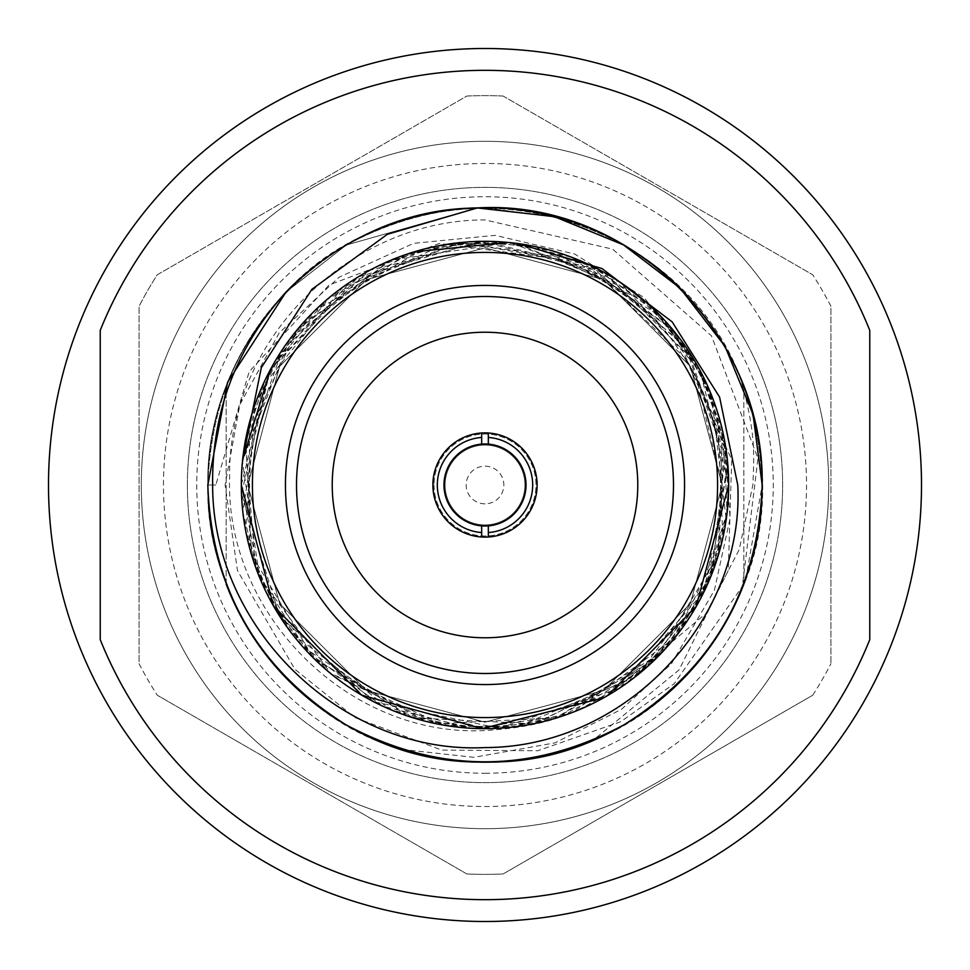 <?xml version="1.0" encoding="UTF-8"?>
<svg xmlns="http://www.w3.org/2000/svg" width="970" height="970" viewBox="0 0 970 970"><rect width="100%" height="100%" fill="white"/><g stroke="black" fill="none" stroke-linecap="round" stroke-linejoin="round"><path stroke-width="0.73" stroke-dasharray="4.85 3.64" d="M187.368 485A297.632 297.632 0 0 1 485 187.368A297.632 297.632 0 0 1 782.632 485A297.632 297.632 0 0 1 485 782.632A297.632 297.632 0 0 1 187.368 485A297.632 297.632 0 0 1 485 187.368A297.632 297.632 0 0 1 782.632 485A297.632 297.632 0 0 1 485 782.632A297.632 297.632 0 0 1 187.368 485M485 773.26A288.26 288.26 0 0 0 773.26 485A288.26 288.26 0 0 0 485 196.74A288.26 288.26 0 0 0 196.74 485A288.26 288.26 0 0 0 485 773.26M593.094 740.231C689.949 703.359 765.548 590.766 762.178 485C764.954 337.912 634.113 202.96 485 207.822C335.887 202.96 205.046 337.912 207.822 485C205.046 632.088 335.887 767.04 485 762.178C634.113 767.04 764.954 632.088 762.178 485C764.954 337.912 634.113 202.96 485 207.822C335.887 202.96 205.046 337.912 207.822 485C205.046 632.088 335.887 767.04 485 762.178C634.113 767.04 764.954 632.088 762.178 485C764.954 337.912 634.113 202.96 485 207.822C335.887 202.96 205.046 337.912 207.822 485C205.046 632.088 335.887 767.04 485 762.178C634.113 767.04 764.954 632.088 762.178 485C764.954 337.912 634.113 202.96 485 207.822A277.177 277.177 0 0 1 742.086 588.62L757.97 458.301L711.446 335.778L612.676 249.169L485 219.923C349.127 219.584 227.247 340.567 229.635 477.385C224.882 613.731 348.412 737.552 485 730.543C554.185 726.13 584.461 710.84 633.628 675.314C643.728 670.064 661.273 649.815 686.251 614.568C704.778 579.442 714.635 554.464 715.799 539.623C729.961 475.373 719.982 415.124 685.851 358.876L731.707 459.659L728.3 570.457L679.121 669.882L593.094 740.231A277.177 277.177 0 0 1 485 762.178C634.113 767.04 764.954 632.088 762.178 485C764.954 337.912 634.113 202.96 485 207.822A277.177 277.177 0 0 1 762.178 485A277.177 277.177 0 0 1 485 762.178C634.113 767.04 764.954 632.088 762.178 485C764.954 337.912 634.113 202.96 485 207.822C335.887 202.96 205.046 337.912 207.822 485C204.5 600.733 292.346 719.546 401.847 749.41A277.177 277.177 0 0 1 207.822 485L215.825 485L207.822 485C211.569 380.482 257.765 300.457 346.411 244.961C482.514 162.681 679.606 223.718 739.504 375.196A277.177 277.177 0 0 1 762.178 485C758.431 589.517 712.235 669.543 623.589 725.039C531.196 774.06 438.804 774.06 346.411 725.039C257.765 669.543 211.569 589.517 207.822 485C211.569 380.482 257.765 300.457 346.411 244.961C438.804 195.94 531.196 195.94 623.589 244.961C712.235 300.457 758.431 380.482 762.178 485L745.809 578.86M445.084 485A39.916 39.916 0 0 1 485 445.084A39.916 39.916 0 0 1 524.915 485A39.916 39.916 0 0 1 485 524.915A39.916 39.916 0 0 1 445.084 485A39.916 39.916 0 0 1 485 445.084A39.916 39.916 0 0 1 524.915 485A39.916 39.916 0 0 1 485 524.915A39.916 39.916 0 0 1 445.084 485M485 503.842A18.842 18.842 0 0 1 466.158 485A18.842 18.842 0 0 1 485 466.158A18.842 18.842 0 0 1 503.842 485A18.842 18.842 0 0 1 485 503.842M434.002 485A50.998 50.998 0 0 0 485 535.998A50.998 50.998 0 0 0 535.998 485A50.998 50.998 0 0 0 485 434.002A50.998 50.998 0 0 0 434.002 485A50.998 50.998 0 0 1 485 434.002A50.998 50.998 0 0 1 535.998 485A50.998 50.998 0 0 1 485 535.998A50.998 50.998 0 0 1 434.002 485M637.775 485A152.775 152.775 0 0 1 485 637.775A152.775 152.775 0 0 1 332.225 485A152.775 152.775 0 0 1 485 332.225A152.775 152.775 0 0 1 637.775 485A152.775 152.775 0 0 0 485 332.225A152.775 152.775 0 0 0 332.225 485A152.775 152.775 0 0 0 485 637.775A152.775 152.775 0 0 0 637.775 485A152.775 152.775 0 0 0 485 332.225A152.775 152.775 0 0 0 332.225 485A152.775 152.775 0 0 0 485 637.775A152.775 152.775 0 0 0 637.775 485M485 684.565A199.565 199.565 0 0 0 684.565 485A199.565 199.565 0 0 0 485 285.435A199.565 199.565 0 0 0 285.435 485A199.565 199.565 0 0 0 485 684.565A199.565 199.565 0 0 1 285.435 485A199.565 199.565 0 0 1 485 285.435A199.565 199.565 0 0 1 684.565 485A199.565 199.565 0 0 1 485 684.565M828.695 485A343.695 343.695 0 0 0 485 141.305A343.695 343.695 0 0 0 141.305 485A343.695 343.695 0 0 1 485 141.305A343.695 343.695 0 0 1 828.695 485A343.695 343.695 0 0 1 485 828.695A343.695 343.695 0 0 0 828.695 485A343.695 343.695 0 0 0 485 141.305A343.695 343.695 0 0 0 141.305 485A343.695 343.695 0 0 0 485 828.695A343.695 343.695 0 0 1 141.305 485A343.695 343.695 0 0 0 485 828.695A343.695 343.695 0 0 0 828.695 485A343.695 343.695 0 0 1 485 828.695A343.695 343.695 0 0 1 141.305 485M812.751 695.199A389.37 389.37 0 0 0 830.914 663.747A389.37 389.37 0 0 1 812.751 695.199L503.163 873.946A389.37 389.37 0 0 1 466.837 873.946A389.37 389.37 0 0 0 503.163 873.946L812.751 695.199M830.914 306.253A389.37 389.37 0 0 0 812.751 274.801A389.37 389.37 0 0 1 830.914 306.253L830.914 663.747L830.914 306.253M503.163 96.054A389.37 389.37 0 0 0 485 95.63A389.37 389.37 0 0 1 503.163 96.054L812.751 274.801L503.163 96.054M466.837 96.054A389.37 389.37 0 0 1 485 95.63A389.37 389.37 0 0 0 466.837 96.054L157.249 274.801A389.37 389.37 0 0 0 139.086 306.253A389.37 389.37 0 0 1 157.249 274.801L466.837 96.054M139.086 663.747A389.37 389.37 0 0 0 157.249 695.199A389.37 389.37 0 0 1 139.086 663.747L139.086 306.253L139.086 663.747M466.837 873.946L157.249 695.199L466.837 873.946M401.847 749.41L473.906 757.34L554.961 742.862L621.418 709.373L671.373 663.844L714.393 590.293L730.07 518.404L725.196 449.389L696.072 376.833C672.598 337.803 653.222 313.431 637.92 303.707C615.259 284.283 588.002 269.296 556.149 258.76L439.349 243.47L329.121 284.962L249.157 371.728L215.825 485M742.086 588.62C795.97 467.685 739.977 308.824 623.589 244.961C582.255 220.881 536.058 208.501 485 207.822C335.887 202.96 205.046 337.912 207.822 485C211.569 380.482 257.765 300.457 346.411 244.961C438.804 195.94 531.196 195.94 623.589 244.961C712.235 300.457 758.431 380.482 762.178 485C758.431 589.517 712.235 669.543 623.589 725.039C531.196 774.06 438.804 774.06 346.411 725.039C257.765 669.543 211.569 589.517 207.822 485C211.569 380.482 257.765 300.457 346.411 244.961C438.804 195.94 531.196 195.94 623.589 244.961C712.235 300.457 758.431 380.482 762.178 485C758.431 589.517 712.235 669.543 623.589 725.039C531.196 774.06 438.804 774.06 346.411 725.039C257.765 669.543 211.569 589.517 207.822 485C211.569 589.517 257.765 669.543 346.411 725.039C438.804 774.06 531.196 774.06 623.589 725.039C712.235 669.543 758.431 589.517 762.178 485A277.177 277.177 0 0 1 743.699 584.522A277.177 277.177 0 0 0 743.857 584.098L743.857 385.902A277.177 277.177 0 0 0 485 207.822C335.887 202.96 205.046 337.912 207.822 485C205.046 632.088 335.887 767.04 485 762.178C634.113 767.04 764.954 632.088 762.178 485C764.954 337.912 634.113 202.96 485 207.822C335.887 202.96 205.046 337.912 207.822 485C205.046 632.088 335.887 767.04 485 762.178C634.113 767.04 764.954 632.088 762.178 485C764.954 337.912 634.113 202.96 485 207.822C335.887 202.96 205.046 337.912 207.822 485C205.046 632.088 335.887 767.04 485 762.178C634.113 767.04 764.954 632.088 762.178 485C764.954 337.912 634.113 202.96 485 207.822C335.887 202.96 205.046 337.912 207.822 485C205.046 632.088 335.887 767.04 485 762.178C634.113 767.04 764.954 632.088 762.178 485C764.954 337.912 634.113 202.96 485 207.822C335.887 202.96 205.046 337.912 207.822 485C205.046 632.088 335.887 767.04 485 762.178C634.113 767.04 764.954 632.088 762.178 485C764.954 337.912 634.113 202.96 485 207.822C335.887 202.96 205.046 337.912 207.822 485C205.046 632.088 335.887 767.04 485 762.178A277.177 277.177 0 0 1 207.822 485A277.177 277.177 0 0 1 485 207.822C335.887 202.96 205.046 337.912 207.822 485C205.046 632.088 335.887 767.04 485 762.178A277.177 277.177 0 0 1 207.822 485A277.177 277.177 0 0 1 485 207.822A277.177 277.177 0 0 0 226.143 385.902L226.143 584.098A277.177 277.177 0 0 0 743.857 584.098L743.857 385.902A277.177 277.177 0 0 0 226.143 385.902L226.143 584.098M685.851 358.876L603.582 279.602L485 247.835L366.417 279.602L279.602 366.417L247.835 485L279.602 603.582L366.417 690.397L485 722.165L603.582 690.397L690.397 603.582L722.165 485L690.397 366.417L603.582 279.602L485 247.835L366.417 279.602L279.602 366.417L247.835 485L279.602 603.582L366.417 690.397L485 722.165L603.582 690.397L690.397 603.582L722.165 485L690.397 366.417L603.582 279.602L485 247.835L366.417 279.602L279.602 366.417L247.835 485L279.602 603.582L366.417 690.397L485 722.165L603.582 690.397L690.397 603.582L722.165 485L690.397 366.417L603.582 279.602L485 247.835L366.417 279.602L279.602 366.417L247.835 485L279.602 603.582L366.417 690.397L485 722.165L603.582 690.397L690.397 603.582L722.165 485L690.397 366.417L603.582 279.602L485 247.835L366.417 279.602L279.602 366.417L247.835 485L279.602 603.582L366.417 690.397L485 722.165L603.582 690.397L690.397 603.582L722.165 485L690.397 366.417L603.582 279.602L556.149 258.76M715.799 539.623L722.165 485L690.397 366.417L603.582 279.602L485 247.835L366.417 279.602L279.602 366.417L247.835 485L279.602 603.582L366.417 690.397L485 722.165L603.582 690.397L690.397 603.582L722.165 485L690.397 366.417L603.582 279.602L485 247.835L366.417 279.602L279.602 366.417L247.835 485L279.602 603.582L366.417 690.397L485 722.165L603.582 690.397L690.397 603.582L722.165 485L690.397 366.417L603.582 279.602L485 247.835L366.417 279.602L279.602 366.417L247.835 485L279.602 603.582L366.417 690.397L485 722.165L603.582 690.397L690.397 603.582L722.165 485L690.397 366.417L603.582 279.602L485 247.835L366.417 279.602L279.602 366.417L247.835 485L279.602 603.582L366.417 690.397L485 722.165L603.582 690.397L690.397 603.582L722.165 485L690.397 366.417L603.582 279.602L485 247.835L366.417 279.602L279.602 366.417L247.835 485L279.602 603.582L366.417 690.397L485 722.165L603.582 690.397L690.397 603.582L722.165 485L696.072 376.833M485 921.5A436.5 436.5 0 0 0 921.5 485A436.5 436.5 0 0 0 485 48.5A436.5 436.5 0 0 0 48.5 485A436.5 436.5 0 0 0 485 921.5M485 70.325A414.675 414.675 0 0 0 100.237 330.358A414.675 414.675 0 0 1 869.763 330.358L869.763 639.642A414.675 414.675 0 0 1 100.237 639.642L100.237 330.358A414.675 414.675 0 0 1 869.763 330.358A414.675 414.675 0 0 0 485 70.325M485 899.675A414.675 414.675 0 0 1 100.237 639.642L100.237 330.358L100.237 639.642A414.675 414.675 0 0 0 869.763 639.642A414.675 414.675 0 0 1 485 899.675M869.763 330.358L869.763 639.642L869.763 330.358M743.699 584.522L674.259 683.62L620.909 721.644L537.804 750.731L441.762 750.113L354.899 717.533L294.941 669.288L237.456 570.566L225.101 485L239.893 404.538L279.263 332.819L339.209 277.141L413.669 243.337L495.088 235.334L574.749 254.055L644.044 297.572L695.369 362.04C642.795 268.617 524.309 220.105 421.307 249.799C317.396 276.135 239.59 377.815 241.336 485L274.11 607.074L363.653 696.302L485.837 728.664L607.802 695.466L706.039 613.428L739.225 549.578L752.853 485C754.357 451.935 755.557 429.795 739.504 375.196M607.329 695.732L607.802 695.466C685.135 646.517 725.414 576.362 728.652 485A243.664 243.664 0 0 1 485 728.664A243.664 243.664 0 0 1 241.336 485L258.614 575.137L308.023 652.495L382.532 706.075L471.59 728.3L562.539 715.993L642.492 670.925L700.097 599.484L727.197 511.796M727.027 456.712L704.669 379.561L658.46 313.88L593.41 266.774L516.573 243.397L589.481 264.883L650.882 306.556L698.388 367.436L724.42 439.883L726.93 513.833L706.099 587.359L662.752 651.622L603.764 697.769M286.029 292.031L346.411 244.961L477.313 207.932L346.411 244.961L286.029 292.031L346.411 244.961L477.313 207.932L346.411 244.961L286.029 292.031C366.236 202.766 519.714 181.317 623.589 244.961C712.235 300.457 758.431 380.482 762.178 485L753.059 414.481L725.039 346.411L680.103 288.114L623.589 244.961L557.956 217.595L485 207.822L557.956 217.595L623.589 244.961L680.103 288.114L725.039 346.411L753.059 414.481L762.178 485M285.435 485A199.565 199.565 0 0 1 485 285.435A199.565 199.565 0 0 1 684.565 485A199.565 199.565 0 0 1 485 684.565A199.565 199.565 0 0 1 285.435 485M432.887 485A52.113 52.113 0 0 0 485 537.113A52.113 52.113 0 0 0 537.113 485A52.113 52.113 0 0 0 485 432.887A52.113 52.113 0 0 0 432.887 485M526.019 485A41.019 41.019 0 0 0 485 443.981A41.019 41.019 0 0 0 443.981 485A41.019 41.019 0 0 0 485 526.019A41.019 41.019 0 0 0 526.019 485M488.322 537.004L488.322 532.554M481.678 532.554L481.678 537.004M481.678 432.996L481.678 437.446M488.322 437.446L488.322 432.996M242.658 459.804L241.336 485L270.048 370.297L350.146 282.076L460.592 242.585L579.126 260.275L672.804 329.8L724.178 438.573L718.443 554.731L656.496 658.072L556.804 717.824L436.524 723.765L331.219 673.992L259.645 577.587L242.464 461.878L282.622 349.333L369.861 270.278L485 241.36L600.103 270.254L687.366 349.333L727.548 461.914L710.355 577.587L638.745 674.004L533.488 723.778L413.196 717.824L313.516 658.072L251.557 554.731L245.822 438.573L297.196 329.8L390.861 260.275L509.408 242.585L619.866 282.076L699.952 370.297L728.652 485C728.785 442.514 717.691 401.519 695.369 362.04L604.468 272.643L480.489 241.385L358.245 276.899L270.23 369.909L241.494 493.73L279.651 616.156L373.486 701.649L499.113 728.252L619.406 688.239L704.135 591.53L728.009 467.188L685.014 345.853L588.317 264.337L461.32 242.5L343.065 286.95L261.839 387.175L242.839 511.942L258.396 574.555L290.612 631.906L390.086 709.409L452.408 726.469L518.198 726.385L634.331 677.533L679.752 631.421L711.822 573.985L725.96 448.88L707.906 386.618L673.471 330.576L571.318 257.147L508.074 242.439L442.368 245.107L328.442 298.299L284.634 346.363L254.867 404.975L245.592 530.299L266.144 592.088L302.713 646.675L407.473 715.993L471.505 728.276L536.98 723.05L648.615 665.553L690.676 615.635L718.079 555.98L722.48 430.522L699.467 369.364L660.849 316.341L553.567 251.194L488.892 241.385L423.805 249.157L314.535 310.909L274.34 362.586L249.338 423.126L249.799 548.62L275.262 609.002L315.832 660.352L425.551 721.292L490.723 728.579L555.289 718.297L662.086 652.349L700.328 599.011L722.88 537.72L717.545 412.286L689.682 352.825L647.281 303.258L535.197 246.574L469.674 241.833L405.787 254.589L301.524 324.683L265.344 379.561L245.277 441.459L255.474 566.747L285.689 625.141L329.812 672.828L444.163 725.196L509.893 727.379L572.967 712.21L674.611 638.005L708.634 581.709L726.215 519.362L711.143 394.329L678.648 337.136L632.925 291.4L516.392 243.385L450.601 243.797L388.461 261.294L289.521 339.561L242.67 459.537M516.573 243.397L508.28 242.464M414.154 251.86L330.697 296.408L270.497 369.388M241.336 485A243.664 243.664 0 0 1 485 241.336A243.664 243.664 0 0 1 728.664 485M163.469 485A321.531 321.531 0 0 1 485 163.469A321.531 321.531 0 0 1 806.531 485A321.531 321.531 0 0 1 485 806.531A321.531 321.531 0 0 1 163.469 485"/><path stroke-width="1.45" d="M485 921.5A436.5 436.5 0 0 0 921.5 485A436.5 436.5 0 0 0 485 48.5A436.5 436.5 0 0 0 48.5 485A436.5 436.5 0 0 0 485 921.5M485 70.325A414.675 414.675 0 0 0 100.237 330.358L100.237 639.642A414.675 414.675 0 0 0 869.763 639.642L869.763 330.358A414.675 414.675 0 0 0 485 70.325M226.143 584.098A277.177 277.177 0 0 0 743.699 584.522L745.809 578.86M488.322 537.004L488.322 525.885A41.019 41.019 0 0 1 481.678 525.885L481.678 532.554A47.675 47.675 0 0 1 437.325 485A47.675 47.675 0 0 1 481.678 437.446L481.678 444.114A41.019 41.019 0 0 0 443.981 485A41.019 41.019 0 0 0 481.678 525.885L481.678 537.004A52.113 52.113 0 0 0 537.113 485A52.113 52.113 0 0 0 481.678 432.996L481.678 444.114A41.019 41.019 0 0 1 488.322 444.114L488.322 432.996M727.197 511.796L728.7 485L727.027 456.712M242.67 459.537L261.318 367.691L311.879 289.327L387.37 234.303L477.313 207.932L554.307 216.625L623.589 244.961L680.103 288.114L725.039 346.411L753.059 414.481L762.178 485C758.431 589.517 712.235 669.543 623.589 725.039C531.196 774.06 438.804 774.06 346.411 725.039C257.765 669.543 211.569 589.517 207.822 485L227.574 382.253L286.029 292.031C236.316 347.418 211.848 411.741 212.624 485C212.503 630.839 344.98 754.745 485 747.567C625.589 747.567 744.802 619.769 737.758 485L719.594 397.106L672.161 321.87L601.97 268.544L518.271 243.579M762.178 485C758.431 589.517 712.235 669.543 623.589 725.039C531.196 774.06 438.804 774.06 346.411 725.039C257.765 669.543 211.569 589.517 207.822 485L227.574 382.253L286.029 292.031A277.177 277.177 0 0 1 477.313 207.932L554.307 216.625L623.589 244.961L680.103 288.114L725.039 346.411L753.059 414.481L762.178 485C758.431 589.517 712.235 669.543 623.589 725.039C531.196 774.06 438.804 774.06 346.411 725.039C257.765 669.543 211.569 589.517 207.822 485L227.574 382.253L286.029 292.031L227.574 382.253L207.822 485C211.569 589.517 257.765 669.543 346.411 725.039C438.804 774.06 531.196 774.06 623.589 725.039C712.235 669.543 758.431 589.517 762.178 485C765.003 335.074 629.542 198.826 477.313 207.932L485 207.822L477.313 207.932M603.764 697.769L482.223 728.615L361.689 695.138L273.54 606.007L241.348 485A243.664 243.664 0 0 0 485 728.664A243.664 243.664 0 0 0 728.664 485A243.664 243.664 0 0 1 485 728.664A243.664 243.664 0 0 1 241.336 485A243.664 243.664 0 0 1 485 241.336A243.664 243.664 0 0 1 728.664 485L696.145 606.565L607.329 695.732M684.565 485A199.565 199.565 0 0 0 485 285.435A199.565 199.565 0 0 0 285.435 485A199.565 199.565 0 0 0 485 684.565A199.565 199.565 0 0 0 684.565 485M673.483 485A188.483 188.483 0 0 0 485 296.517A188.483 188.483 0 0 0 296.517 485A188.483 188.483 0 0 0 485 673.483A188.483 188.483 0 0 0 673.483 485M637.775 485A152.775 152.775 0 0 0 485 332.225A152.775 152.775 0 0 0 332.225 485A152.775 152.775 0 0 0 485 637.775A152.775 152.775 0 0 0 637.775 485M481.678 432.996A52.113 52.113 0 0 0 432.887 485A52.113 52.113 0 0 0 481.678 537.004M526.019 485A41.019 41.019 0 0 0 488.322 444.114L488.322 437.446A47.675 47.675 0 0 1 532.675 485A47.675 47.675 0 0 1 488.322 532.554L488.322 525.885A41.019 41.019 0 0 0 526.019 485M508.28 242.464L414.154 251.86M270.497 369.388L242.658 459.804M252.418 485A232.582 232.582 0 0 0 485 717.582A232.582 232.582 0 0 0 717.582 485A232.582 232.582 0 0 0 485 252.418A232.582 232.582 0 0 0 252.418 485"/></g></svg>
